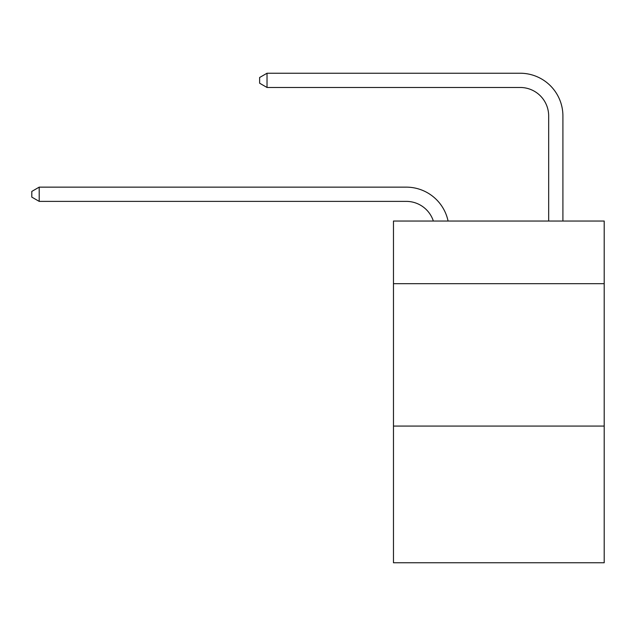 <?xml version="1.0" encoding="UTF-8"?>
<svg xmlns="http://www.w3.org/2000/svg" width="636" height="636" viewBox="0 0 636 636"><rect width="100%" height="100%" fill="white"/><g stroke="black" fill="none" stroke-linecap="round" stroke-linejoin="round"><path stroke-width="0.95" d="M604.2 283.688L604.2 221.034L393.469 221.034L393.469 283.688L604.2 283.688L604.2 562.765L393.469 562.765L393.469 283.688M604.2 426.072L393.469 426.072M433.355 221.034A28.477 28.477 -6.7 0 0 406.277 201.381L39.201 201.381L39.201 187.143L406.277 187.143A42.715 42.715 173.3 0 1 448.078 221.034M548.669 221.034L548.669 115.951A28.477 28.477 79.7 0 0 520.192 87.474L267.025 87.474L259.623 83.205L259.623 77.505L267.025 73.235L520.192 73.235A42.715 42.715 33.1 0 1 562.908 115.951L562.908 221.034M548.669 115.951A28.477 28.477 -146.9 0 0 520.192 87.474A28.477 28.477 -146.9 0 1 548.669 115.951A28.477 28.477 -146.9 0 0 520.192 87.474A28.477 28.477 -146.9 0 1 548.669 115.951A28.477 28.477 -146.9 0 0 520.192 87.474A28.477 28.477 -146.9 0 1 548.669 115.951A28.477 28.477 -146.9 0 0 520.192 87.474A28.477 28.477 -146.9 0 1 548.669 115.951A28.477 28.477 -146.9 0 0 520.192 87.474A28.477 28.477 -146.9 0 1 548.669 115.951A28.477 28.477 -146.9 0 0 520.192 87.474A28.477 28.477 -146.9 0 1 548.669 115.951A28.477 28.477 -146.9 0 0 520.192 87.474A28.477 28.477 -146.9 0 1 548.669 115.951A28.477 28.477 -146.9 0 0 520.192 87.474A28.477 28.477 -146.9 0 1 548.669 115.951A28.477 28.477 -146.9 0 0 520.192 87.474A28.477 28.477 -146.9 0 1 548.669 115.951A28.477 28.477 -146.9 0 0 520.192 87.474A28.477 28.477 -146.9 0 1 548.669 115.951M39.201 201.381L31.8 197.112L31.8 191.42L39.201 187.143M267.025 73.235L267.025 87.474"/></g></svg>
